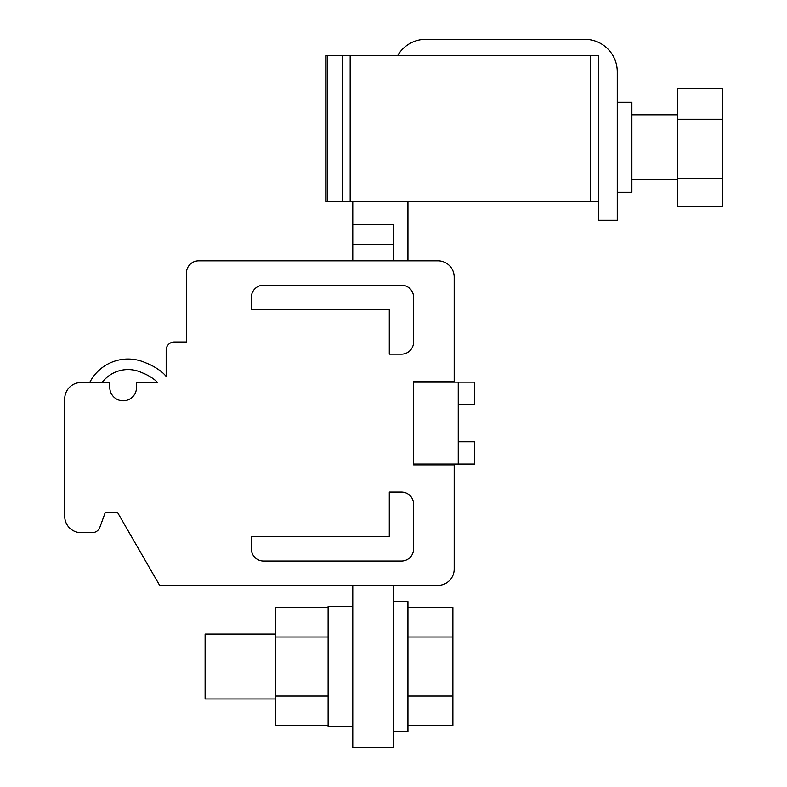 <?xml version="1.0" encoding="UTF-8"?>
<svg xmlns="http://www.w3.org/2000/svg" width="787" height="787" viewBox="0 0 787 787"><rect width="100%" height="100%" fill="white"/><g stroke="black" fill="none" stroke-linecap="round" stroke-linejoin="round"><path stroke-width="1.18" d="M413.618 382.138L474.472 382.138L474.472 404.449L458.241 404.449M458.241 382.138L458.241 464.084L474.472 464.084L474.472 441.773L458.241 441.773M89.688 382.551L80.972 382.551A16.222 16.222 0 0 0 64.741 398.773L64.741 516.42A16.222 16.222 0 0 0 80.972 532.642L92.246 532.642A8.116 8.116 0 0 0 99.87 527.31L105.31 512.357L117.479 512.357L159.643 585.38L437.966 585.38A16.222 16.222 0 0 0 454.188 569.158L454.188 464.901L413.618 464.901L413.618 381.331L454.188 381.331L454.188 277.073A16.222 16.222 0 0 0 437.966 260.841L198.619 260.841A12.169 12.169 0 0 0 186.45 273.02L186.45 341.981L174.271 341.981A8.116 8.116 0 0 0 166.165 350.097L166.165 376.422A30.831 30.831 0 0 0 161.079 371.444A59.232 59.232 0 0 0 145.939 362.925A43 43 0 0 0 89.688 382.551L109.777 382.551L109.777 387.411A13.389 13.389 0 0 0 123.166 400.799A13.389 13.389 0 0 0 136.544 387.411L136.544 382.551L157.538 382.551A20.285 20.285 0 0 0 154.616 379.777A48.676 48.676 0 0 0 141.847 372.654A32.454 32.454 0 0 0 102.064 382.551M413.618 464.084L458.241 464.084M251.358 309.527L389.28 309.527L389.28 354.15L401.449 354.15A12.169 12.169 0 0 0 413.618 341.981L413.618 297.358A12.169 12.169 0 0 0 401.449 285.189L263.527 285.189A12.169 12.169 0 0 0 251.358 297.358L251.358 309.527M413.618 504.251A12.169 12.169 0 0 0 401.449 492.082L389.28 492.082L389.28 536.704L251.358 536.704L251.358 548.873A12.169 12.169 0 0 0 263.527 561.042L401.449 561.042A12.169 12.169 0 0 0 413.618 548.873L413.618 504.251M352.773 585.38L352.773 747.65L393.333 747.65L393.343 585.38M393.343 601.612L407.941 601.612L407.941 731.428L393.333 731.428M352.773 606.472L328.11 606.472L328.11 726.558L352.773 726.558M407.941 607.495L452.889 607.495L452.889 725.535L407.941 725.535M407.941 696.023L452.889 696.023M407.941 637.008L452.889 637.008M328.11 607.495L275.371 607.495L275.371 725.535L328.11 725.535M328.11 637.008L275.371 637.008M328.11 696.023L275.371 696.023M275.371 698.974L205.102 698.974L205.102 634.066L275.371 634.066M352.773 260.841L352.773 201.62M407.941 201.62L407.941 260.841L393.343 260.841L393.343 244.619L352.773 244.619M393.343 244.619L393.343 224.334L352.773 224.334L393.343 224.334M397.681 55.572A32.454 32.454 0 0 1 425.787 39.35L584.81 39.35A32.454 32.454 0 0 1 617.264 71.804L617.264 220.281L598.602 220.281L598.612 55.582L325.808 55.572L325.808 201.62L598.602 201.62L598.602 75.385A18.662 18.662 0 0 0 598.602 73.014M581.17 55.582A18.662 18.662 0 0 0 578.799 55.572L429.338 55.572A19.468 19.468 0 0 0 425.275 55.572M617.264 102.231L631.872 102.231L631.872 192.284L617.264 192.284M677.302 119.25L722.259 119.25L722.259 88.262L677.302 88.262L677.302 206.253L722.259 206.253L722.259 178.246L677.302 178.246M722.259 119.25L722.259 178.246M590.496 55.582L590.496 201.62M350.166 55.572L350.166 201.62M342.325 201.62L342.325 55.572M327.185 55.572L327.185 201.62M631.872 179.711L677.302 179.711M631.872 114.804L677.302 114.804"/></g></svg>
